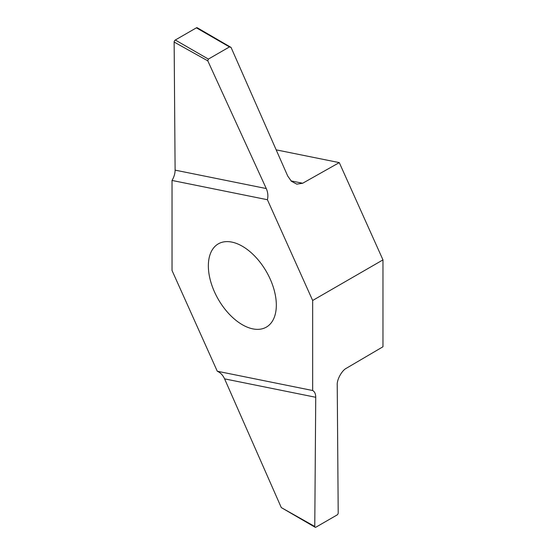 <?xml version="1.0" encoding="UTF-8"?>
<svg xmlns="http://www.w3.org/2000/svg" width="555" height="555" viewBox="0 0 555 555"><rect width="100%" height="100%" fill="white"/><g stroke="black" fill="none" stroke-linecap="round" stroke-linejoin="round"><path stroke-width="0.83" d="M242.341 324.731A48.063 27.75 -120 0 0 266.372 327.11A48.063 27.75 -120 0 0 266.372 271.61A48.063 27.75 -120 0 0 218.309 243.86A48.063 27.75 -120 0 0 210.942 282.377A48.063 27.75 -120 0 0 242.341 324.731M312.659 300.477L267.406 199.724L172.029 180.444L172.029 270.486L217.282 371.239L312.659 390.519L312.659 300.477L382.971 259.886L382.971 346.764L346.528 368.166C341.887 370.386 336.774 379.662 337.232 385.024L338.203 512.945A1.658 0.957 -60 0 1 337.031 514.991L315.941 527.167A1.658 0.957 -60 0 1 315.108 527.25A1.658 0.957 -60 0 1 314.768 526.48L315.74 397.283C315.712 393.925 314.685 391.67 312.659 390.519M267.406 199.724C268.287 196.012 267.905 192.287 266.268 188.554L175.109 170.128L174.138 42.055A1.658 0.957 120 0 1 175.311 40.009L196.401 27.833L229.472 46.925L231.053 47.418L287.691 175.984L291.368 181.235L296.779 184.142L302.662 183.247L339.285 162.615L382.971 259.886M339.285 162.615L276.182 149.857M229.472 46.925L208.375 59.101L207.799 60.849L266.268 188.554M175.109 170.128C175.082 173.521 174.055 176.962 172.029 180.444M231.053 47.418L197.233 27.75A1.658 0.957 120 0 0 196.401 27.833M217.282 371.239C220.453 372.62 222.881 375.159 224.581 378.857L281.288 507.582L315.108 527.25M314.768 526.48L281.288 507.582M174.138 42.055L207.799 60.849M175.311 40.009L208.375 59.101M224.581 378.857L315.74 397.283M302.662 183.247L291.007 180.888"/></g></svg>
